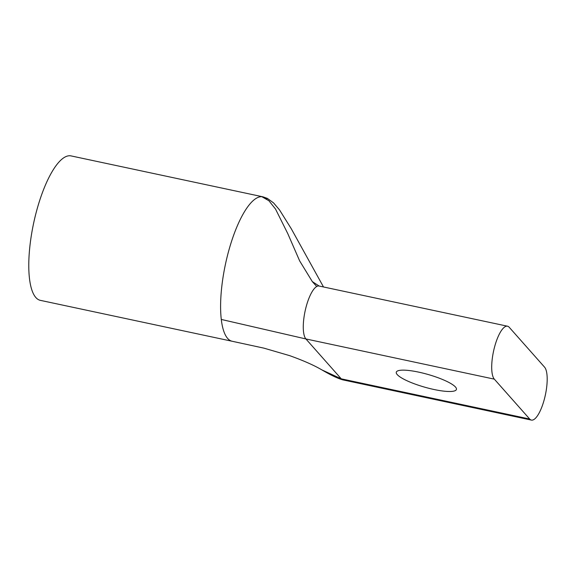<?xml version="1.0" encoding="UTF-8"?>
<svg xmlns="http://www.w3.org/2000/svg" width="576" height="576" viewBox="0 0 576 576"><rect width="100%" height="100%" fill="white"/><g stroke="black" fill="none" stroke-linecap="round" stroke-linejoin="round"><path stroke-width="0.86" d="M434.066 389.513A31.277 6.566 16 0 1 396.288 372.197A31.277 6.566 16 0 1 418.651 372.125A31.277 6.566 16 0 1 456.43 389.441A31.277 6.566 16 0 1 434.066 389.513M529.682 419.026A27.598 8.46 -78 0 0 531.367 420.084A27.598 8.46 -78 0 0 544.702 397.836A27.598 8.46 -78 0 0 544.565 367.15L509.206 327.262A27.598 8.46 102 0 0 507.528 326.21A27.598 8.46 102 0 0 494.971 345.535A27.598 8.46 102 0 0 494.33 379.145L305.906 338.954L341.258 378.842A27.598 8.46 102 0 0 342.936 379.894C337.925 378.54 330.926 375.221 321.948 369.936L341.258 378.842L529.682 419.026L494.33 379.145M261.828 196.69A73.836 22.622 102 0 0 229.363 248.53A73.836 22.622 102 0 0 221.285 319.435A73.836 22.622 102 0 0 232.15 341.258L40.298 300.341A73.836 22.622 -78 0 1 37.512 207.612A73.836 22.622 -78 0 1 71.1 155.916L262.757 196.79M261.828 196.682L266.897 199.073L261.828 196.682L268.927 200.765L275.522 209.052L287.762 233.59L299.671 260.928L312.365 281.686M507.528 326.21L319.097 286.027A27.598 8.46 102 0 0 319.097 286.027A27.598 8.46 102 0 0 306.54 305.345A27.598 8.46 102 0 0 305.906 338.954L221.285 319.442M319.118 286.027L312.228 281.542L316.757 286.488M323.503 286.963L291.247 228.701L279.475 209.844L273.586 202.925L267.379 198.403L262.937 196.826M232.15 341.258L263.909 348.142L289.649 355.644C303.3 360.533 314.071 365.292 321.948 369.936M531.367 420.084L342.936 379.894"/></g></svg>
